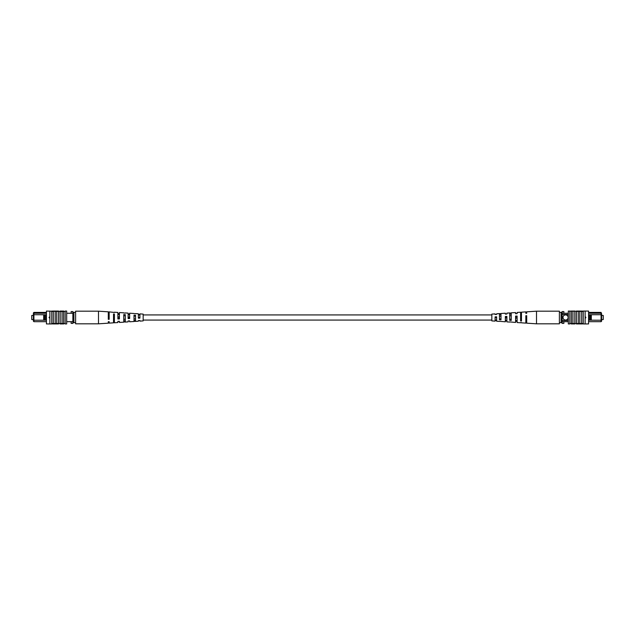 <?xml version="1.0" encoding="UTF-8"?>
<svg xmlns="http://www.w3.org/2000/svg" width="635" height="635" viewBox="0 0 635 635"><rect width="100%" height="100%" fill="white"/><g stroke="black" fill="none" stroke-linecap="round" stroke-linejoin="round"><path stroke-width="0.95" d="M33.401 319.556L31.75 319.556L31.75 315.444L33.401 315.444M46.434 321.675L33.909 321.675L33.401 321.159L33.401 312.928L33.909 312.412L46.434 312.412M44.553 320.191L45.577 320.191L45.577 314.754L44.553 314.754L44.537 320.215L33.909 320.215L33.909 321.675M66.683 321.675L72.866 321.675M66.683 313.269L72.866 313.269M33.909 312.412L33.909 313.269L46.434 313.269M71.144 321.675L71.144 323.39L72.866 323.39L72.866 311.579L71.144 311.579L71.144 313.269M33.401 313.785L33.909 313.269L33.909 320.215L33.401 320.215M44.553 314.754L33.401 314.73M45.577 314.754L46.434 314.73M45.577 320.191L46.434 320.215M43.696 314.73L43.696 320.215M49.181 317.841L49.181 317.159M73.89 322.651L73.89 312.349L75.605 312.349L75.605 322.651L72.866 322.651M73.89 312.349L72.866 312.349M49.443 317.071L49.871 317.5L49.443 317.929L49.443 317.071M49.871 311.055L49.871 323.945L46.434 323.937L46.434 311.063L60.166 311.491L60.166 323.509L65.143 323.509L65.143 323.937L66.683 323.937L66.683 311.063L65.143 311.063L65.143 323.509M60.166 311.491L63.595 311.491L63.595 323.509M63.595 311.491L65.143 311.491M62.055 311.491L62.055 323.509M51.76 311.055L51.76 323.945L52.102 323.509L60.166 323.509M53.3 311.491L53.3 323.509M55.189 311.491L55.189 323.509M56.737 311.491L56.737 323.509M52.53 311.063L52.53 311.491L52.53 311.063L58.611 311.063L58.539 323.509M51.76 323.945L49.871 323.945M52.53 323.937L52.53 323.509L52.53 323.937L57.833 323.937L57.833 323.509M57.833 323.937L58.539 323.937M63.762 323.509L63.762 323.937L60.047 323.937L60.047 323.509M58.539 311.063L58.539 311.491M60.047 311.491L60.047 311.063L63.762 311.063L63.762 311.491M114.395 312.46L109.164 311.88L109.164 319.286L108.299 319.326L108.299 311.825L98.488 311.182L75.605 311.182L75.605 312.349M98.488 311.182L98.488 323.818L75.605 323.818L75.605 322.651M129.651 317.119L128.127 317.087L128.127 317.913L129.651 317.881M109.164 316.69L108.299 316.674M119.412 316.905L117.888 316.873M139.898 317.341L138.366 317.69L139.898 317.341M134.009 320.532L135.533 320.484M123.769 320.865L125.293 320.818M113.53 321.191L114.395 321.167M113.53 319.619L114.395 319.595M123.769 319.294L125.293 319.246M134.009 318.96L135.533 318.905M128.127 320.953L128.127 321.881L128.127 320.953L129.651 320.897L129.651 321.786L134.009 321.5L134.009 315.166L135.533 315.254L135.533 321.397L138.366 321.215L138.366 320.564L138.366 321.215M108.299 321.691L108.299 323.175L108.299 321.691L109.164 321.659L109.164 323.12L113.53 322.834L113.53 313.984L114.395 314.031L114.395 322.778L117.888 322.548L117.888 321.342L117.888 322.548M117.888 321.342L119.412 321.278L119.412 322.453L123.769 322.167L123.769 314.571L125.293 314.658L125.293 322.064L128.127 321.881M138.366 320.564L139.898 320.5L139.898 321.112L143.161 320.897L143.161 314.103L139.898 313.888L139.898 318.135L138.366 318.191L138.366 313.785L135.533 313.603M134.009 321.413L135.533 321.318M123.769 322.001L125.293 321.913M113.53 322.588L114.395 322.54M135.533 313.682L134.009 313.587M125.293 313.087L123.769 312.999M109.164 313.341L108.299 313.309M114.395 312.222L117.888 312.452L117.888 318.968L119.412 318.913L119.412 312.547L123.769 312.833M119.412 313.722L117.888 313.658M125.293 312.936L128.127 313.118L128.127 318.579L129.651 318.524L129.651 313.214L134.009 313.499M129.651 314.103L128.127 314.047M139.898 314.5L138.366 314.436M114.395 315.404L113.53 315.381M125.293 315.754L123.769 315.706M135.533 316.095L134.009 316.039M108.299 318.325L109.164 318.31M109.164 314.317L108.299 314.301M117.888 318.127L119.412 318.095M119.412 314.531L117.888 314.5M129.651 314.746L128.127 314.714M139.898 314.968L138.366 314.936M601.599 319.556L603.25 319.556L603.25 315.444L601.599 315.444M565.571 314.897A2.572 2.572 0 0 0 562.991 317.476A2.572 2.572 0 0 0 565.571 320.048A2.572 2.572 0 0 0 568.142 317.476A2.572 2.572 0 0 0 565.571 314.897M590.447 314.754L589.423 314.754L589.423 320.191L590.447 320.191L590.463 314.73L601.091 314.73L601.091 312.412L588.566 312.412M590.447 320.191L601.091 320.215L601.091 321.675L588.566 321.675M589.423 320.191L588.566 320.215M588.566 313.269L601.091 313.269L601.599 313.785L601.599 321.159L601.091 321.675M588.566 314.73L589.423 314.754M601.091 312.412L601.599 313.785M568.317 313.269L562.134 313.269M568.317 314.468L562.134 314.468M568.317 320.477L562.134 320.477M568.317 321.675L562.134 321.675M561.11 312.349L561.11 322.651L559.395 322.651L559.395 312.349L562.134 312.349L562.134 311.579L563.856 311.579L563.856 313.269M563.856 321.675L563.856 323.39L562.134 323.39L562.134 322.651L561.11 322.651M601.599 314.73L601.091 314.73L601.091 320.215L601.599 320.215M591.304 314.73L591.304 320.215M585.819 317.841L585.819 317.159M562.134 312.349L562.134 322.651M585.129 317.5L585.557 317.071L585.557 317.929L585.129 317.5M585.129 311.055L585.129 323.945L588.566 323.937L588.566 311.063L583.24 311.055L582.898 311.491L568.317 311.063L568.317 323.937L569.857 323.937L569.857 311.491M583.24 311.055L583.24 323.945L582.898 323.509L578.263 323.509L579.811 323.509L579.811 311.491M578.263 311.491L578.263 323.509L569.857 323.509M582.47 311.063L582.47 311.491L582.47 311.063L576.389 311.063L576.382 323.509L576.389 323.937L582.47 323.937L582.47 323.509L582.47 323.937M581.7 311.491L581.7 323.509M585.129 323.945L583.24 323.945M574.834 311.491L574.834 323.509M572.945 311.491L572.945 323.509M576.461 323.937L576.461 323.509M574.953 323.509L574.953 323.937L571.238 323.937L571.238 323.509M576.461 311.063L576.461 311.491M577.167 311.063L577.167 311.491M571.238 311.491L571.238 311.063L574.953 311.063L574.953 311.491M571.405 311.491L571.405 323.509M521.47 322.834L525.836 323.12L525.836 315.714L526.701 315.674L526.701 323.175L536.511 323.818L536.511 311.182L559.395 311.182L559.395 312.349M536.511 323.818L559.395 323.818L559.395 322.651M505.349 317.119L506.873 317.087L506.873 317.913L505.349 317.881M506.873 320.286L505.349 320.254M525.836 316.69L526.701 316.674M526.701 320.699L525.836 320.683M515.588 316.905L517.112 316.873M517.112 320.5L515.588 320.469M495.102 317.341L496.633 317.69L495.102 317.341M496.633 320.064L495.102 320.032M521.47 319.619L520.605 319.595M511.231 319.294L509.707 319.246M500.991 318.96L499.467 318.905M509.707 322.064L506.873 321.881L506.873 316.42L505.349 316.476L505.349 321.786L499.467 321.318M506.873 320.953L505.349 320.897M526.701 321.691L525.836 321.659M520.605 322.778L517.112 322.548L517.112 316.032L515.588 316.087L515.588 322.453L509.707 321.913M517.112 321.342L515.588 321.278M499.467 321.397L496.633 321.215L496.633 316.809L495.102 316.865L495.102 321.112L491.839 320.897L491.839 314.103L495.102 313.888L495.102 314.5L496.633 314.436L496.633 313.785L496.633 314.436M496.633 320.564L495.102 320.5M521.47 322.588L520.605 322.54M526.701 313.309L526.701 311.825L526.701 313.309L525.836 313.341L525.836 311.88L521.47 312.166L521.47 321.016L520.605 320.969L520.605 312.222L517.112 312.452L517.112 313.658L517.112 312.452M517.112 313.658L515.588 313.722L515.588 312.547L511.231 312.833L511.231 320.429L509.707 320.342L509.707 312.936L506.873 313.118L506.873 314.047L506.873 313.118M506.873 314.047L505.349 314.103L505.349 313.214L500.991 313.499L500.991 319.834L499.467 319.746L499.467 313.603L496.633 313.785M499.467 313.682L500.991 313.587M509.707 313.087L511.231 312.999M520.605 312.46L521.47 312.412M499.467 314.515L500.991 314.468M509.707 314.182L511.231 314.135M520.605 313.833L521.47 313.809M520.605 315.404L521.47 315.381M509.707 315.754L511.231 315.706M499.467 316.095L500.991 316.039M526.701 318.325L525.836 318.31M517.112 318.127L515.588 318.095M491.839 314.928L143.161 314.928M491.839 320.072L143.161 320.072M108.299 323.175L98.488 323.818M526.701 311.825L536.511 311.182"/></g></svg>
